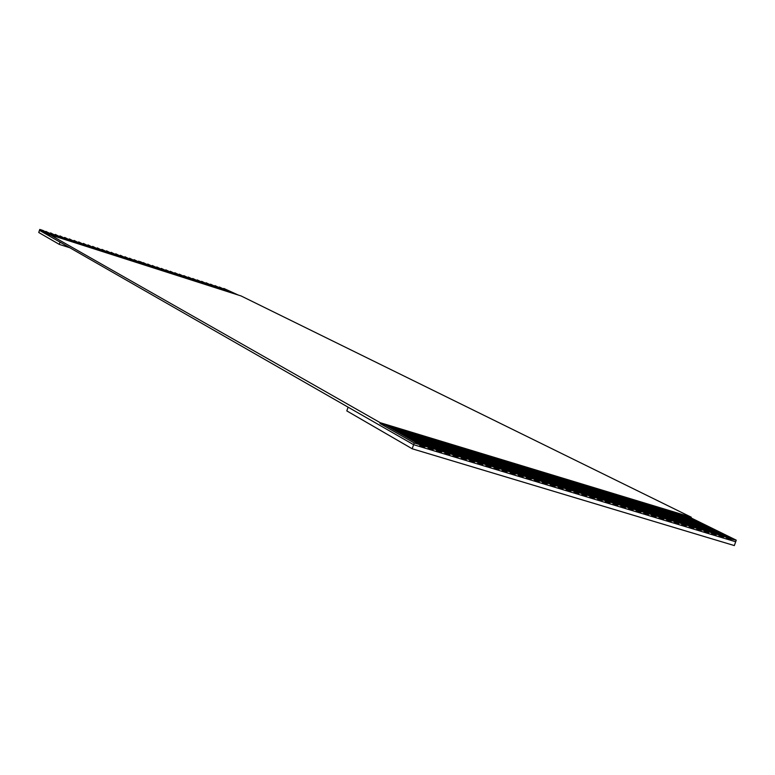 <?xml version="1.0" encoding="UTF-8"?>
<svg xmlns="http://www.w3.org/2000/svg" width="775" height="775" viewBox="0 0 775 775"><rect width="100%" height="100%" fill="white"/><g stroke="black" fill="none" stroke-linecap="round" stroke-linejoin="round"><path stroke-width="1.16" d="M38.75 232.49L39.457 230.34L38.75 232.49L59.278 244.377L60.024 242.12L39.457 230.34L39.758 229.429L49.794 235.154L39.758 229.429L43.071 230.495L39.758 229.429L39.457 230.34L348.091 407.156L346.812 410.905L412.193 448.773L413.598 444.685L60.024 242.12L59.278 244.377L69.857 247.758L59.278 244.377L38.75 232.49M734.332 545.571L735.678 541.764L413.598 444.685L412.193 448.773L734.332 545.571L412.193 448.773L346.812 410.905L348.091 407.156L413.598 444.685L735.678 541.764L734.332 545.571M393.7 427.616L390.474 426.647L425.088 446.255L428.43 447.262L393.7 427.616L428.43 447.262L425.088 446.255L424.778 447.156L419.75 445.644L420.069 444.734L385.64 425.175L379.983 423.46L414.189 442.961L420.069 444.734L414.189 442.961L413.598 444.685L414.189 442.961L379.983 423.46L380.234 422.704L49.939 234.738L380.234 422.704L379.983 423.46L385.64 425.175L420.069 444.734L419.75 445.644L424.778 447.156L425.088 446.255L390.474 426.647L385.64 425.175L398.524 429.088L433.438 448.773L436.771 449.781L401.731 430.057L393.7 427.616M56.11 236.714L45.899 231.405L56.11 236.714M51.305 235.174L43.071 230.495L51.305 235.174M60.905 238.245L50.608 232.917L60.905 238.245M409.733 432.489L406.536 431.52L441.76 451.282L445.082 452.29L409.733 432.489L445.082 452.29L441.76 451.282L441.45 452.183L436.461 450.682L436.771 449.781L433.438 448.773L433.128 449.674L428.12 448.163L428.43 447.262L428.12 448.163L433.128 449.674L433.438 448.773L398.524 429.088L401.731 430.057L436.771 449.781L436.461 450.682L441.45 452.183L441.76 451.282L406.536 431.52L401.731 430.057L414.528 433.942L450.052 453.792L453.365 454.789L417.715 434.911L409.733 432.489M65.691 239.785L55.316 234.418L65.691 239.785M70.467 241.316L60.014 235.929L70.467 241.316M425.678 437.332L422.491 436.364L458.316 456.281L461.619 457.279L425.678 437.332L461.619 457.279L458.316 456.281L458.006 457.182L453.055 455.69L453.365 454.789L450.052 453.792L449.742 454.692L444.772 453.191L445.082 452.29L444.772 453.191L449.742 454.692L450.052 453.792L414.528 433.942L417.715 434.911L453.365 454.789L453.055 455.69L458.006 457.182L458.316 456.281L422.491 436.364L417.715 434.911L430.435 438.776L466.56 458.771L469.844 459.759L433.603 439.735L425.678 437.332M75.243 242.837L64.703 237.431L75.243 242.837M79.999 244.367L69.382 238.932L79.999 244.367M441.508 442.137L438.35 441.178L474.765 461.241L478.039 462.229L441.508 442.137L478.039 462.229L474.765 461.241L474.455 462.142L469.534 460.66L469.844 459.759L466.56 458.771L466.25 459.662L461.309 458.18L461.619 457.279L461.309 458.18L466.25 459.662L466.56 458.771L430.435 438.776L433.603 439.735L469.844 459.759L469.534 460.66L474.455 462.142L474.765 461.241L438.35 441.178L433.603 439.735L446.235 443.571L482.951 463.712L486.216 464.7L449.384 444.53L441.508 442.137M84.756 245.888L74.061 240.424L84.756 245.888M89.503 247.409L78.721 241.926L89.503 247.409M457.24 446.913L454.102 445.964L491.108 466.172L494.363 467.16L457.24 446.913L494.363 467.16L491.108 466.172L490.798 467.073L485.906 465.591L486.216 464.7L482.951 463.712L482.641 464.613L477.729 463.13L478.039 462.229L477.729 463.13L482.641 464.613L482.951 463.712L446.235 443.571L449.384 444.53L486.216 464.7L485.906 465.591L490.798 467.073L491.108 466.172L454.102 445.964L449.384 444.53L461.939 448.338L499.236 468.633L502.481 469.611L465.068 449.287L457.24 446.913M94.24 248.92L83.38 243.418L94.24 248.92M98.968 250.441L88.021 244.91L98.968 250.441M472.876 451.66L469.757 450.711L507.334 471.074L510.57 472.052L472.876 451.66L510.57 472.052L507.334 471.074L507.024 471.965L502.171 470.502L502.481 469.611L499.236 468.633L498.926 469.524L494.053 468.052L494.363 467.16L494.053 468.052L498.926 469.524L499.236 468.633L461.939 448.338L465.068 449.287L502.481 469.611L502.171 470.502L507.024 471.965L507.334 471.074L469.757 450.711L465.068 449.287L477.545 453.075L515.404 473.506L518.63 474.484L480.655 454.024L472.876 451.66M103.685 251.952L92.661 246.392L103.685 251.952M108.393 253.454L97.292 247.884L108.393 253.454M488.405 456.378L485.315 455.438L523.454 475.937L526.671 476.906L488.405 456.378L526.671 476.906L523.454 475.937L523.144 476.828L518.32 475.366L518.63 474.484L515.404 473.506L515.104 474.397L510.26 472.934L510.57 472.052L510.26 472.934L515.104 474.397L515.404 473.506L477.545 453.075L480.655 454.024L518.63 474.484L518.32 475.366L523.144 476.828L523.454 475.937L485.315 455.438L480.655 454.024L493.055 457.783L531.476 478.359L534.682 479.328L496.136 458.722L488.405 456.378M113.102 254.965L101.922 249.366L113.102 254.965M117.79 256.467L106.533 250.838L117.79 256.467M503.847 461.067L500.766 460.127L539.468 480.771L542.665 481.73L503.847 461.067L542.665 481.73L539.468 480.771L539.167 481.653L534.372 480.209L534.682 479.328L531.476 478.359L531.166 479.241L526.361 477.797L526.671 476.906L526.361 477.797L531.166 479.241L531.476 478.359L493.055 457.783L496.136 458.722L534.682 479.328L534.372 480.209L539.167 481.653L539.468 480.771L500.766 460.127L496.136 458.722L508.458 462.462L547.441 483.174L550.618 484.133L511.529 463.392L503.847 461.067M122.479 257.968L111.145 252.321L122.479 257.968M127.158 259.46L115.737 253.793L127.158 259.46M519.182 465.717L516.121 464.787L555.384 485.576L558.552 486.526L519.182 465.717L558.552 486.526L555.384 485.576L555.074 486.458L550.318 485.014L550.618 484.133L547.441 483.174L547.131 484.055L542.355 482.622L542.665 481.73L542.355 482.622L547.131 484.055L547.441 483.174L508.458 462.462L511.529 463.392L550.618 484.133L550.318 485.014L555.074 486.458L555.384 485.576L516.121 464.787L511.529 463.392L523.764 467.112L563.299 487.959L566.457 488.918L526.816 468.042L519.182 465.717M131.828 260.962L120.328 255.266L131.828 260.962M136.487 262.454L124.911 256.738L136.487 262.454M534.43 470.347L531.388 469.427L571.185 490.343L574.333 491.292L534.43 470.347L574.333 491.292L571.185 490.343L570.884 491.224L566.147 489.79L566.457 488.918L563.299 487.959L562.989 488.841L558.242 487.407L558.552 486.526L558.242 487.407L562.989 488.841L563.299 487.959L523.764 467.112L526.816 468.042L566.457 488.918L566.147 489.79L570.884 491.224L571.185 490.343L531.388 469.427L526.816 468.042L538.983 471.733L579.051 492.716L582.19 493.665L542.016 472.653L534.43 470.347M141.137 263.946L129.493 258.201L141.137 263.946M145.787 265.428L134.056 259.664L143.927 264.837L134.056 259.664L145.787 265.428L138.618 261.127L148.568 266.319L140.44 261.708L138.463 261.592L145.797 265.438M549.572 474.949L546.549 474.029L586.888 495.08L590.017 496.029L549.572 474.949L590.017 496.029L586.888 495.08L586.588 495.952L581.889 494.537L582.19 493.665L579.051 492.716L578.751 493.588L574.033 492.173L574.333 491.292L574.033 492.173L578.751 493.588L579.051 492.716L538.983 471.733L542.016 472.653L586.588 495.952L586.888 495.08L546.549 474.029L542.016 472.653L582.19 493.665L581.889 494.537L586.588 495.952L542.035 472.663L554.106 476.325L594.706 497.443L597.825 498.383L557.109 477.235L549.572 474.949M150.418 266.91L140.44 261.708L150.418 266.91M155.048 268.392L143.172 262.589L155.048 268.392M564.626 479.522L561.623 478.601L602.495 499.788L605.604 500.728L564.626 479.522L605.604 500.728L602.495 499.788L602.185 500.66L597.515 499.255L597.825 498.383L594.706 497.443L594.396 498.315L589.717 496.901L590.017 496.029L594.396 498.315L594.706 497.443L554.106 476.325L557.109 477.235L602.185 500.66L602.495 499.788L561.623 478.601L557.109 477.235L569.121 480.878L610.254 502.132L613.354 503.062L572.115 481.788L564.626 479.522M159.669 269.874L147.705 264.043L159.669 269.874M164.281 271.357L152.249 265.496L164.281 271.357M579.584 484.055L576.6 483.154L617.995 504.467L621.075 505.397L579.584 484.055L621.075 505.397L617.995 504.467L617.685 505.339L613.044 503.934L613.354 503.062L610.254 502.132L609.944 503.004L605.294 501.599L605.604 500.728L609.944 503.004L610.254 502.132L569.121 480.878L572.115 481.788L617.685 505.339L617.995 504.467L576.6 483.154L572.115 481.788L584.059 485.412L625.706 506.792L628.777 507.722L587.033 486.322L579.584 484.055M168.882 272.829L156.773 266.949L168.882 272.829M173.474 274.302L161.297 268.402L173.474 274.302M594.454 488.57L591.49 487.669L633.388 509.117L636.459 510.037L594.454 488.57L636.459 510.037L633.388 509.117L633.088 509.979L628.477 508.594L628.777 507.722L625.706 506.792L625.396 507.664L620.775 506.269L621.075 505.397L620.775 506.269L625.396 507.664L625.706 506.792L584.059 485.412L587.033 486.322L628.777 507.722L628.477 508.594L633.088 509.979L633.388 509.117L591.49 487.669L587.033 486.322L598.901 489.926L641.051 511.422L644.112 512.352L601.855 490.817L594.454 488.57M178.066 275.764L165.802 269.845L178.066 275.764M182.638 277.237L170.306 271.289L182.638 277.237M609.227 493.055L606.283 492.164L648.685 513.728L651.736 514.648L609.227 493.055L651.736 514.648L648.685 513.728L648.384 514.59L643.802 513.215L644.112 512.352L641.051 511.422L640.751 512.294L636.149 510.909L636.459 510.037L636.149 510.909L640.751 512.294L641.051 511.422L598.901 489.926L601.855 490.817L644.112 512.352L643.802 513.215L648.384 514.59L648.685 513.728L606.283 492.164L601.855 490.817L613.645 494.402L656.299 516.024L659.341 516.944L616.58 495.293L609.227 493.055M187.211 278.7L174.801 272.732L187.211 278.7M191.774 280.162L179.296 274.166L191.774 280.162M623.914 497.521L620.978 496.63L663.894 518.32L666.917 519.231L623.914 497.521L666.917 519.231L663.894 518.32L663.584 519.182L659.041 517.807L659.341 516.944L656.299 516.024L655.999 516.886L651.436 515.511L651.736 514.648L651.436 515.511L655.999 516.886L656.299 516.024L613.645 494.402L616.58 495.293L659.341 516.944L659.041 517.807L663.584 519.182L663.894 518.32L620.978 496.63L616.58 495.293L628.302 498.848L671.45 520.597L674.473 521.507L631.218 499.739L623.914 497.521M196.327 281.616L183.772 275.609L196.327 281.616M200.88 283.069L188.248 277.043L200.88 283.069M638.503 501.948L635.597 501.067L678.997 522.873L682 523.784L638.503 501.948L682 523.784L678.997 522.873L678.687 523.735L674.173 522.369L674.473 521.507L671.45 520.597L671.15 521.459L666.616 520.093L666.917 519.231L666.616 520.093L671.15 521.459L671.45 520.597L628.302 498.848L631.218 499.739L674.473 521.507L674.173 522.369L678.687 523.735L678.997 522.873L635.597 501.067L631.218 499.739L642.863 503.275L686.514 525.14L689.508 526.051L645.769 504.157L638.503 501.948M205.414 284.522L192.713 278.477L205.414 284.522M209.947 285.975L197.17 279.901L209.947 285.975M653.015 506.356L650.118 505.474L694.003 527.407L696.987 528.308L653.015 506.356L696.987 528.308L694.003 527.407L693.702 528.259L689.208 526.903L689.508 526.051L686.514 525.14L686.204 526.002L681.7 524.636L682 523.784L681.7 524.636L686.204 526.002L686.514 525.14L642.863 503.275L689.508 526.051L689.208 526.903L693.702 528.259L694.003 527.407L650.118 505.474L645.769 504.157L657.345 507.664L701.472 529.654L704.446 530.555L660.232 508.545L653.015 506.356M214.472 287.428L201.626 281.325L214.472 287.428M218.986 288.872L206.063 282.749L218.986 288.872M667.43 510.725L664.553 509.853L708.912 531.902L711.886 532.803L667.43 510.725L711.886 532.803L708.912 531.902L708.612 532.754L704.146 531.408L704.446 530.555L701.472 529.654L701.172 530.507L696.686 529.16L696.987 528.308L696.686 529.16L701.172 530.507L701.472 529.654L657.345 507.664L704.446 530.555L704.146 531.408L708.612 532.754L708.912 531.902L664.553 509.853L660.232 508.545L671.731 512.033L719.297 535.041L674.599 512.905L667.43 510.725M223.491 290.315L210.5 284.173L223.491 290.315M227.995 291.758L214.927 285.597L227.995 291.758M681.758 515.075L678.89 514.212L723.734 536.377L726.679 537.269L681.758 515.075L726.679 537.269L723.734 536.377L723.433 537.22L718.997 535.883L719.297 535.041L716.333 534.14L716.032 534.992L711.586 533.655L711.886 532.803L711.586 533.655L716.032 534.992L716.333 534.14L671.731 512.033L719.297 535.041L718.997 535.883L723.433 537.22L723.734 536.377L678.89 514.212L674.599 512.905L686.04 516.382L731.106 538.606L736.25 540.156L691.019 517.894L681.758 515.075M232.481 293.192L219.344 287.012L232.481 293.192M238.312 295.062L223.762 288.426L238.312 295.062M735.678 541.764L736.25 540.156L726.378 538.112L726.679 537.269L726.378 538.112L730.806 539.448L731.106 538.606L686.04 516.382L691.019 517.894L736.25 540.156L735.678 541.764M45.202 231.706L45.899 231.405L51.857 235.348L45.202 231.706M49.939 233.227L50.608 232.917L56.633 236.879L49.939 233.227M54.676 234.738L55.316 234.418L61.399 238.409L54.676 234.738M59.394 236.259L60.014 235.929L66.156 239.93L59.394 236.259M64.112 237.77L64.703 237.431L70.913 241.451L64.112 237.77M68.82 239.272L69.382 238.932L75.65 242.972L68.82 239.272M73.518 240.783L74.061 240.424L73.896 240.899L80.387 244.483L73.518 240.783M78.207 242.284L78.721 241.926L85.114 246.004L78.207 242.284M82.896 243.786L83.38 243.418L83.216 243.892L89.832 247.516L82.896 243.786M87.565 245.287L88.021 244.91L94.54 249.017L87.565 245.287M92.235 246.779L92.661 246.392L99.239 250.528L92.235 246.779M96.894 248.271L97.292 247.884L103.937 252.03L96.894 248.271M101.544 249.763L101.922 249.366L108.616 253.532L101.544 249.763M106.185 251.255L106.533 250.838L106.378 251.313L113.295 255.023L106.185 251.255M110.815 252.737L111.145 252.321L117.965 256.525L110.815 252.737M115.436 254.219L115.737 253.793L115.582 254.268L122.624 258.017L115.436 254.219M120.057 255.702L120.328 255.266L120.173 255.74L127.274 259.499L120.057 255.702M124.668 257.174L124.911 256.738L131.915 260.991L124.668 257.174M129.27 258.647L129.493 258.201L129.338 258.676L136.555 262.473L129.27 258.647M133.862 260.119L134.056 259.664L133.901 260.138L141.176 263.955L133.862 260.119M241.064 295.943L691.271 517.196L691.019 517.894L691.271 517.196L380.234 422.704L691.271 517.196L241.064 295.943L49.939 234.738L241.064 295.943M726.64 537.395L730.806 539.448L726.64 537.395M719.248 535.157L723.433 537.22L719.248 535.157M711.847 532.909L716.032 534.992L711.847 532.909M704.407 530.662L708.612 532.754L704.407 530.662M696.958 528.405L701.172 530.507L696.958 528.405M689.479 526.148L693.702 528.259L689.479 526.148M681.971 523.871L686.204 526.002L681.971 523.871M674.444 521.594L678.687 523.735L674.444 521.594M666.887 519.308L671.15 521.459L666.887 519.308M659.312 517.012L663.584 519.182L659.312 517.012M651.717 514.716L655.999 516.886L651.717 514.716M644.093 512.401L648.384 514.59L644.093 512.401M636.44 510.086L640.751 512.294L636.44 510.086M628.767 507.761L633.088 509.979L628.767 507.761M621.066 505.436L625.396 507.664L621.066 505.436M613.354 503.062L613.044 503.934L617.685 505.339L613.345 503.091M605.604 500.728L605.294 501.599L609.944 503.004L605.595 500.747M597.825 498.383L597.515 499.255L602.185 500.66L597.816 498.393M590.017 496.029L589.717 496.901L594.396 498.315L590.017 496.029M534.498 470.367L578.751 493.588L534.498 470.367M526.923 468.071L570.884 491.224L526.923 468.071M519.337 465.765L562.989 488.841L519.337 465.765M511.723 463.45L555.074 486.458L511.723 463.45M504.079 461.135L547.131 484.055L504.079 461.135M496.417 458.81L539.167 481.653L496.417 458.81M488.734 456.475L531.166 479.241L488.734 456.475M481.023 454.131L523.144 476.828L481.023 454.131M473.293 451.786L515.104 474.397L473.293 451.786M465.533 449.432L507.024 471.965L465.533 449.432M457.744 447.068L498.926 469.524L457.744 447.068M449.936 444.695L490.798 467.073L449.936 444.695M442.099 442.312L482.641 464.613L442.099 442.312M434.242 439.929L474.455 462.142L434.242 439.929M426.357 437.536L466.25 459.662L426.357 437.536M418.452 435.133L458.006 457.182L418.452 435.133M410.517 432.731L449.742 454.692L410.517 432.731M402.554 430.309L441.45 452.183L402.554 430.309M394.572 427.887L433.128 449.674L394.572 427.887M386.56 425.456L424.778 447.156L386.56 425.456"/></g></svg>
